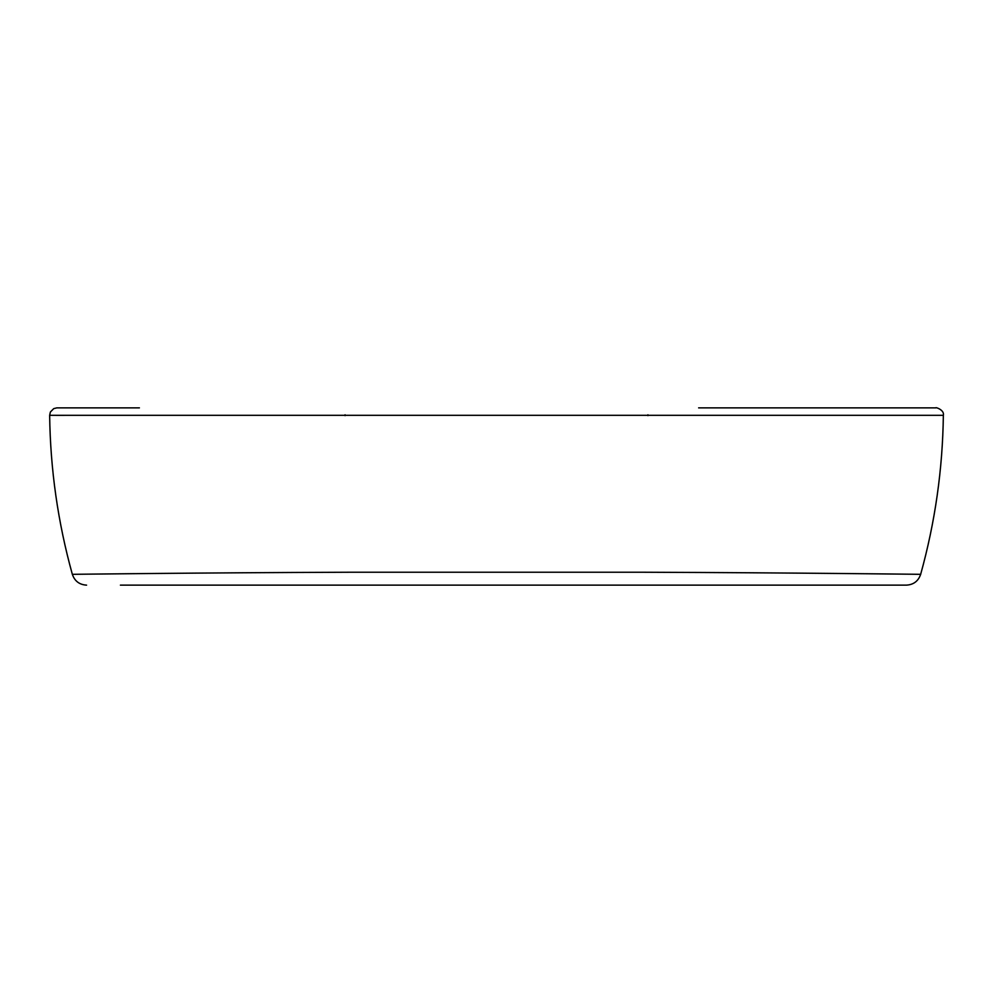 <?xml version="1.0" encoding="UTF-8"?>
<svg xmlns="http://www.w3.org/2000/svg" width="993" height="993" viewBox="0 0 993 993"><rect width="100%" height="100%" fill="white"/><g stroke="black" fill="none" stroke-linecap="round" stroke-linejoin="round"><path stroke-width="1.49" d="M644.234 572.241C791.918 572.725 924.334 574.376 920.66 574.326C935.108 522.306 942.667 469.304 943.35 415.31L49.65 415.31C50.333 469.304 57.892 522.306 72.34 574.326C68.455 574.376 201.765 572.713 348.766 572.241L644.234 572.241M55.869 415.335L64.384 415.347M120.401 585.138L872.599 585.138M644.234 585.138L906.423 585.138L644.234 585.138M906.894 574.177L888.636 573.966M888.015 573.966L866.38 573.743M134.8 573.656L118.999 573.817M105.059 573.966L93.094 574.091M345.067 415.645L345.067 414.789M647.933 415.645L647.933 414.789M57.011 407.862L139.405 407.862M79.564 407.862L56.849 407.862L53.721 408.632L50.37 412.033L49.65 415.31M698.625 407.862L935.989 407.862C934.885 406.894 944.653 409.761 943.35 415.31M733.79 407.862L853.595 407.862M913.423 407.862L935.989 407.862M72.34 574.326C74.674 581.116 79.415 584.716 86.577 585.138M920.66 574.326C918.326 581.116 913.585 584.716 906.423 585.138"/></g></svg>
